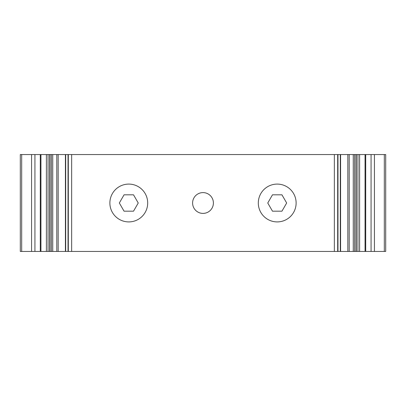 <?xml version="1.0" encoding="UTF-8"?>
<svg xmlns="http://www.w3.org/2000/svg" width="406" height="406" viewBox="0 0 406 406"><rect width="100%" height="100%" fill="white"/><g stroke="black" fill="none" stroke-linecap="round" stroke-linejoin="round"><path stroke-width="0.61" d="M109.879 203A18.909 18.909 0 0 1 128.783 184.091A18.909 18.909 0 0 1 147.693 203A18.909 18.909 0 0 1 128.783 221.909A18.909 18.909 0 0 1 109.879 203M258.307 203A18.909 18.909 0 0 1 277.217 184.091A18.909 18.909 0 0 1 296.121 203A18.909 18.909 0 0 1 277.217 221.909A18.909 18.909 0 0 1 258.307 203M192.601 203A10.399 10.399 0 0 1 203 192.601A10.399 10.399 0 0 1 213.399 203A10.399 10.399 0 0 1 203 213.399A10.399 10.399 0 0 1 192.601 203M21.685 251.451L21.685 154.549L20.3 154.549L20.3 251.451L34.936 251.451L34.936 154.549L385.7 154.549L385.7 251.451L385.7 154.549M34.936 251.451L68.025 251.451L68.025 154.549M68.025 251.451L374.428 251.451L374.428 154.549M133.513 211.186L138.238 203L133.513 194.814L124.058 194.814L119.334 203L124.058 211.186L133.513 211.186M267.762 203L272.487 194.814L281.942 194.814L286.666 203L281.942 211.186L272.487 211.186L267.762 203M371.064 251.451L371.064 154.549M337.975 251.451L337.975 154.549M340.588 251.451L340.588 154.549M65.412 251.451L65.412 154.549M31.572 251.451L31.572 154.549L34.936 154.549M374.428 251.451L385.7 251.451M21.685 154.549L31.572 154.549M51.405 251.451L51.405 154.549M353.261 251.451L353.261 154.549M365.715 251.451L365.715 154.549M365.05 251.451L365.05 154.549M359.609 251.451L359.609 154.549M357.94 251.451L357.94 154.549M356.27 251.451L356.27 154.549M354.595 251.451L354.595 154.549M349.201 251.451L349.201 154.549M347.825 251.451L347.825 154.549M340.314 251.451L340.314 154.549M65.686 251.451L65.686 154.549M58.175 251.451L58.175 154.549M56.799 251.451L56.799 154.549M52.739 251.451L52.739 154.549M49.73 251.451L49.73 154.549M48.06 251.451L48.06 154.549M46.391 251.451L46.391 154.549M40.95 251.451L40.95 154.549M40.285 251.451L40.285 154.549M384.315 251.451L384.315 154.549M334.346 251.451L334.346 154.549M337.685 251.451L337.685 154.549M68.315 251.451L68.315 154.549M71.654 251.451L71.654 154.549M355.991 251.451L355.991 154.549M50.009 251.451L50.009 154.549"/></g></svg>
